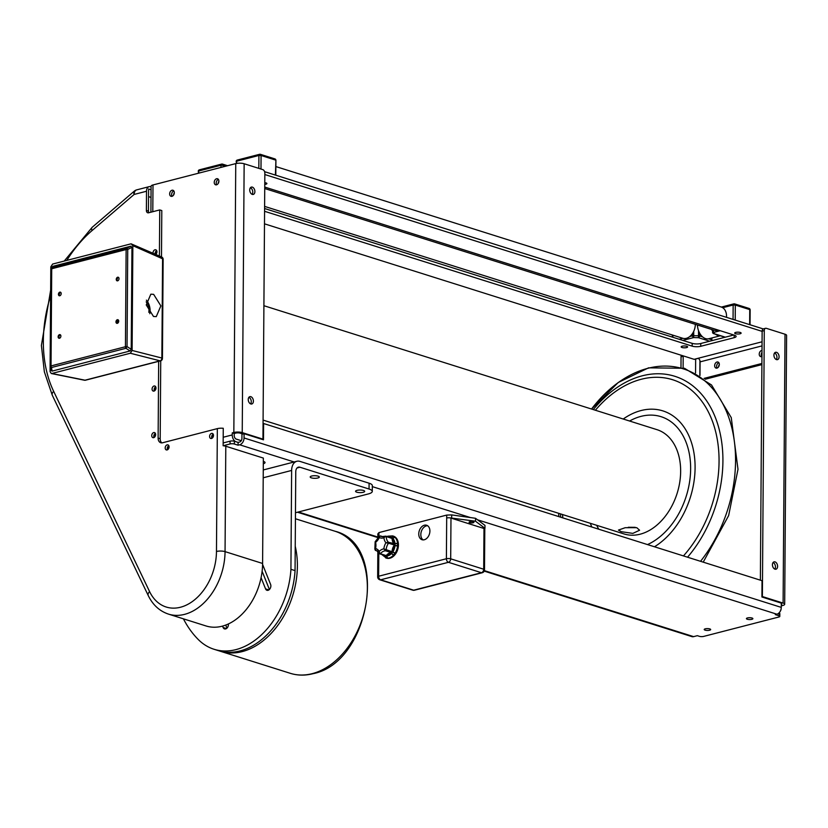 <?xml version="1.0" encoding="UTF-8"?>
<svg xmlns="http://www.w3.org/2000/svg" width="828" height="828" viewBox="0 0 828 828"><rect width="100%" height="100%" fill="white"/><g stroke="black" fill="none" stroke-linecap="round" stroke-linejoin="round"><path stroke-width="1.24" d="M264.587 171.675L763.24 328.923M264.598 208.511L692.187 343.361A6.075 1.739 0.4 0 0 700.767 343.506L733.794 334.988M216.212 183.009A3.177 2.225 -72.5 0 0 216.708 184.779A3.177 2.225 -72.5 0 1 216.418 181.736A3.177 2.225 -72.5 0 1 218.395 179.407A3.177 2.225 -72.5 0 0 216.212 183.009M171.634 194.508A3.177 2.225 -72.5 0 0 172.131 196.277A3.177 2.225 -72.5 0 1 171.831 193.234A3.177 2.225 -72.5 0 1 173.818 190.906A3.177 2.225 -72.5 0 0 171.634 194.508M264.836 174.542L762.143 331.376M761.905 364.61L705.177 379.245M717.12 368.046A3.177 2.225 107.5 0 1 716.624 366.276A3.177 2.225 107.5 0 1 718.818 362.685A3.177 2.225 107.5 0 0 716.831 365.003A3.177 2.225 107.5 0 0 717.12 368.046M761.708 356.547A3.177 2.225 107.5 0 1 761.211 354.777A3.177 2.225 107.5 0 1 761.998 352.314A3.177 2.225 107.5 0 0 761.708 356.547M699.991 375.519L700.084 361.867A3.033 1.977 75.5 0 0 698.19 358.358L694.268 359.373A3.033 1.977 75.5 0 0 694.123 359.321L264.484 223.829M174.315 192.779A3.177 2.225 -72.5 0 0 173.601 195.025M218.892 181.28A3.177 2.225 -72.5 0 0 218.188 183.526M686.578 347.584A3.229 0.921 0.4 0 1 683.09 347.729A3.229 0.921 0.4 0 1 681.154 346.87A3.229 0.921 0.4 0 1 682.189 346.197A3.229 0.921 0.4 0 1 685.677 346.052A3.229 0.921 0.4 0 1 687.613 346.911A3.229 0.921 0.4 0 1 686.578 347.584M740.087 333.777A3.229 0.921 0.4 0 1 736.599 333.922A3.229 0.921 0.4 0 1 734.674 333.063A3.229 0.921 0.4 0 1 735.709 332.39A3.229 0.921 0.4 0 1 739.197 332.245A3.229 0.921 0.4 0 1 741.122 333.104A3.229 0.921 0.4 0 1 740.087 333.777M264.784 182.667A3.229 0.921 0.4 0 1 266.885 183.547A3.229 0.921 0.4 0 1 265.85 184.22A3.229 0.921 0.4 0 1 264.763 184.396M700.767 343.506L700.747 346.29L734.188 337.669A6.075 1.739 0.4 0 0 736.133 336.406A6.075 1.739 0.4 0 0 734.519 335.216L264.743 187.066M264.577 211.295L692.167 346.145A6.075 1.739 0.4 0 0 700.747 346.29M761.915 363.471L704.079 378.396M761.967 356.433A3.177 2.225 107.5 0 1 760.611 356.578A3.177 2.225 107.5 0 1 759.235 354.156A3.177 2.225 107.5 0 1 762.008 350.451M719.315 364.455A3.177 2.225 107.5 0 1 716.023 368.087A3.177 2.225 107.5 0 1 714.657 365.655A3.177 2.225 107.5 0 1 717.938 362.022A3.177 2.225 107.5 0 1 719.315 364.455M235.638 441.645A5.941 3.881 -104.5 0 1 232.244 434.928L232.254 432.868L233.838 432.464A5.941 1.697 0.4 0 1 242.231 432.609L262.952 439.14L264.846 173.187A3.033 1.977 75.5 0 0 262.807 169.626L244.146 163.747A5.941 1.697 -179.6 0 0 235.752 163.602L152.994 184.954A5.941 1.697 -179.6 0 0 151.089 186.186L150.903 212.196M172.007 190.243A3.177 2.225 -72.5 0 0 169.709 193.245A3.177 2.225 -72.5 0 0 171.034 196.308A3.177 2.225 -72.5 0 0 171.965 196.329A3.177 2.225 -72.5 0 0 174.263 193.317A3.177 2.225 -72.5 0 0 172.938 190.254A3.177 2.225 -72.5 0 0 172.007 190.243M216.584 178.734A3.177 2.225 -72.5 0 0 214.286 181.746A3.177 2.225 -72.5 0 0 215.611 184.81A3.177 2.225 -72.5 0 0 216.543 184.82A3.177 2.225 -72.5 0 0 218.84 181.818A3.177 2.225 -72.5 0 0 217.526 178.755A3.177 2.225 -72.5 0 0 216.584 178.734M156.937 251.577A1.521 1.066 -72.5 0 0 156.14 254.072M155.964 387.783A1.521 1.066 -72.5 0 0 155.178 390.278M155.633 434.348A1.521 1.066 -72.5 0 0 154.846 436.853M169.078 446.634A1.521 1.066 -72.5 0 0 168.291 449.128M213.479 435.176A1.521 1.066 -72.5 0 0 212.692 437.67M241.29 440.693L236.259 439.109A3.033 1.977 -104.5 0 1 234.22 435.549L234.231 433.489L235.814 433.085A3.033 0.869 0.4 0 1 240.099 433.158L242.842 434.017M232.254 432.868L234.231 433.489M262.952 439.14L262.072 439.368M254.889 191.578A3.798 2.474 75.5 0 0 251.37 187.087A3.798 2.474 75.5 0 0 249.735 189.954A3.798 2.474 75.5 0 0 253.264 194.435A3.798 2.474 75.5 0 0 254.889 191.578M253.399 401.135A3.798 2.474 75.5 0 0 249.88 396.643A3.798 2.474 75.5 0 0 248.245 399.51A3.798 2.474 75.5 0 0 251.774 403.992A3.798 2.474 75.5 0 0 253.399 401.135M252.095 194.332A3.798 2.474 75.5 0 0 252.757 192.127A3.798 2.474 75.5 0 0 250.398 187.749M250.605 403.888A3.798 2.474 75.5 0 0 251.267 401.683A3.798 2.474 75.5 0 0 248.907 397.305M784.685 604.254L786.6 335.381A5.941 1.697 -179.6 0 0 785.016 334.222L766.366 328.333A3.033 1.977 75.5 0 0 765.579 328.302A3.033 1.977 75.5 0 0 764.275 330.589L762.381 596.553L783.102 603.084A5.941 1.697 0.4 0 1 784.685 604.254A5.941 1.697 0.4 0 1 782.781 605.485L781.29 605.868M718.6 366.804A3.177 2.225 107.5 0 1 719.315 364.548M781.135 608.787A5.941 3.881 -104.5 0 1 780.255 611.261M680.978 367.311L681.051 356.796A3.033 1.977 -104.5 0 1 681.403 355.305M683.203 355.874A3.033 1.977 75.5 0 0 683.183 356.247L681.051 356.796M683.1 367.87L683.183 356.247M760.373 580.18L762.143 331.148A3.033 1.977 -104.5 0 1 763.447 328.851L765.579 328.302M774.987 569.167A3.798 2.474 75.5 0 0 775.96 569.209A3.798 2.474 75.5 0 0 777.544 565.627A3.798 2.474 75.5 0 0 775.039 561.891A3.798 2.474 75.5 0 0 774.066 561.85A3.798 2.474 75.5 0 0 772.472 565.431A3.798 2.474 75.5 0 0 774.987 569.167M776.478 359.611A3.798 2.474 75.5 0 0 777.451 359.652A3.798 2.474 75.5 0 0 779.044 356.071A3.798 2.474 75.5 0 0 776.529 352.335A3.798 2.474 75.5 0 0 775.557 352.293A3.798 2.474 75.5 0 0 773.973 355.874A3.798 2.474 75.5 0 0 776.478 359.611M774.801 569.095A3.798 2.474 75.5 0 0 775.277 565.462A3.798 2.474 75.5 0 0 773.093 562.512M776.291 359.538A3.798 2.474 75.5 0 0 776.767 355.905A3.798 2.474 75.5 0 0 774.584 352.956M781.301 603.757A3.033 0.869 0.4 0 1 781.777 604.233A3.033 0.869 0.4 0 1 781.29 604.699M484.214 571.113L691.877 636.608A5.941 4.171 -72.5 0 0 693.626 636.639L697.342 635.676L699.401 636.328A3.033 0.869 -179.6 0 0 703.696 636.401L778.837 617.015A3.033 0.869 -179.6 0 0 779.81 616.384A3.033 0.869 -179.6 0 0 779.003 615.794L775.287 614.614L776.871 614.21A5.941 4.171 -72.5 0 0 781.27 607.39L781.301 603.115L761.915 596.998L762.029 580.697L263.594 423.512L263.48 439.813L244.084 433.696L244.053 437.971A5.941 4.171 107.5 0 1 239.654 444.791L238.071 445.195L234.355 444.025A3.033 0.869 -179.6 0 0 230.07 443.953L223.136 445.743A6.075 1.739 0.4 0 1 225.796 446.24L263.345 458.081L262.6 563.464L225.05 551.624L225.796 446.24M263.304 463.763A6.075 1.739 -179.6 0 0 265.022 462.573A6.075 1.739 -179.6 0 0 263.407 461.372L263.325 461.351M705.249 628.835A3.229 0.921 -179.6 0 0 704.214 629.497A3.229 0.921 -179.6 0 0 706.139 630.356A3.229 0.921 -179.6 0 0 709.627 630.211A3.229 0.921 -179.6 0 0 710.662 629.549A3.229 0.921 -179.6 0 0 708.737 628.69A3.229 0.921 -179.6 0 0 705.249 628.835M747.456 617.936A3.229 0.921 -179.6 0 0 746.421 618.609A3.229 0.921 -179.6 0 0 748.357 619.468A3.229 0.921 -179.6 0 0 751.845 619.323A3.229 0.921 -179.6 0 0 752.88 618.651A3.229 0.921 -179.6 0 0 750.944 617.791A3.229 0.921 -179.6 0 0 747.456 617.936M778.962 612.979L779.024 612.999A3.033 0.869 0.4 0 1 779.831 613.6L779.81 616.384M244.084 433.696L241.952 434.245L241.921 438.519A3.033 2.132 -72.5 0 1 239.675 442.007L238.091 442.411L238.071 445.195M230.07 443.953L230.081 441.169A3.033 0.869 0.4 0 1 234.376 441.241L238.091 442.411M230.081 441.169L223.156 442.959M263.594 423.512L263.066 423.657M698.542 330.703L698.511 335.775L693.709 335.682L693.636 337.586A1.532 0.994 -104.5 0 1 692.612 335.795L689.776 336.53M711.407 340.763A1.532 1.076 -72.5 0 0 711.687 339.739L712.111 337.886M709.668 341.219L698.439 337.679L698.511 335.775L699.577 335.92A1.532 1.076 107.5 0 1 698.439 337.679L693.636 337.586L682.779 340.391M722.72 307.716L733.153 305.014A1.532 0.994 -104.5 0 1 733.815 303.866L733.815 303.866A1.532 0.994 -104.5 0 1 734.208 303.876A1.532 1.076 107.5 0 1 735.316 305.056L733.153 305.014L733.059 319.411M712.753 329.823L712.742 330.776L713.229 330.476A1.532 0.994 75.5 0 0 714.264 332.266L714.078 333.643A1.532 1.076 107.5 0 1 713.281 333.415M750.147 309.91L749.744 309.61A1.532 1.076 -72.5 0 0 749.081 308.44L749.081 308.44A1.532 1.532 0 0 1 750.147 309.91L750.044 324.762M725.069 337.244L713.622 333.632A1.532 1.532 0 0 1 712.556 332.163L712.556 332.142A1.532 1.47 7.7 0 0 714.078 333.643L725.307 337.182M697.435 325A12.151 7.928 75.5 0 0 708.716 338.755L720.36 335.754M711.645 329.482A12.151 7.928 75.5 0 0 712.566 331.065M715.454 334.212A12.151 7.928 75.5 0 0 720.277 335.723M199.786 169.854A1.532 0.994 75.5 0 0 199.393 169.833A1.532 0.994 75.5 0 0 198.73 170.992L198.223 173.28M198.72 173.155L198.73 170.992L221.004 165.248A1.532 0.994 -104.5 0 1 221.666 164.089A1.532 0.994 -104.5 0 1 222.059 164.11A1.532 1.076 107.5 0 1 223.167 165.279L221.004 165.248L220.993 167.411M260.986 169.057L261.079 155.498L258.916 155.457A1.532 0.994 -104.5 0 1 259.578 154.308A1.532 0.994 -104.5 0 1 259.961 154.318A1.532 1.076 107.5 0 1 261.079 155.498L275.507 160.052A1.532 1.076 -72.5 0 0 274.844 158.883A1.532 1.532 0 0 1 275.91 160.353L275.393 175.081M236.632 163.416L236.642 161.212L236.135 163.509M183.412 618.826A125.08 87.799 -72.5 0 0 198.161 639.413A74.479 52.278 -72.5 0 0 214.059 649.276L218.178 650.58A74.479 52.278 -72.5 0 0 295.058 570.616L290.928 569.312L291.632 470.439A12.151 7.928 75.5 0 1 296.848 461.279A12.151 7.928 75.5 0 1 299.974 461.403L369.091 483.2A12.151 3.478 0.4 0 1 372.321 485.591L372.279 491.408A12.151 3.478 -179.6 0 0 369.05 489.027L299.933 467.22L297.035 467.975M295.058 570.616L295.762 471.743A6.075 3.964 -104.5 0 1 298.37 467.168A6.075 3.964 -104.5 0 1 299.933 467.22M214.059 649.276A74.479 52.278 -72.5 0 0 290.928 569.312M226.965 628.121L225.744 625.057M269.411 589.495L262.114 571.258M222.546 626.092L223.125 627.52A3.798 2.66 -72.5 0 0 224.502 628.907A3.798 2.66 -72.5 0 0 227.348 627.707A3.798 2.66 -72.5 0 0 228.393 623.939M261.068 577.675L265.56 588.884A3.798 2.66 -72.5 0 0 266.947 590.281A3.798 2.66 -72.5 0 0 270.073 588.667A3.798 2.66 -72.5 0 0 270.601 584.423L262.579 564.406M295.472 512.739L368.388 493.923A12.151 3.478 -179.6 0 0 372.279 491.408M363.233 492.298A4.554 1.304 0.4 0 1 358.307 492.505A4.554 1.304 0.4 0 1 355.574 491.294A4.554 1.304 0.4 0 1 357.044 490.352A4.554 1.304 0.4 0 1 361.96 490.145A4.554 1.304 0.4 0 1 364.693 491.356A4.554 1.304 0.4 0 1 363.233 492.298M317.838 477.984A4.554 1.304 0.4 0 1 312.922 478.191A4.554 1.304 0.4 0 1 310.189 476.98A4.554 1.304 0.4 0 1 311.649 476.038A4.554 1.304 0.4 0 1 316.575 475.831A4.554 1.304 0.4 0 1 319.297 477.042A4.554 1.304 0.4 0 1 317.838 477.984M629.58 421.028A68.279 47.931 107.5 0 1 630.781 420.376A68.279 47.931 107.5 0 1 640.986 416.37A68.279 47.931 -72.5 0 1 690.531 464.042A68.279 47.931 -72.5 0 1 647.506 544.586M598.789 529.227A68.279 47.931 107.5 0 1 597.298 526.525A68.279 47.931 107.5 0 1 596.698 525.304M591.813 527.022A74.354 52.195 107.5 0 1 590.343 523.306M623.236 419.02A74.354 52.195 107.5 0 1 641.027 410.553A74.354 52.195 -72.5 0 1 687.592 433.106A74.354 52.195 -72.5 0 1 654.482 546.78M263.904 305.708L656.966 429.66A54.669 38.378 107.5 0 1 680.647 471.453A54.669 38.378 107.5 0 1 624.084 533.946L263.087 420.096M636.773 527.684L639.589 530.23L632.84 533.387L621.259 531.69L618.444 530.075L625.181 527.705L636.773 527.684M628.286 527.27L635.252 527.332M117.804 320.146A9.108 6.396 -72.5 0 0 117.99 322.941M377.837 551.345L377.661 576.857A3.033 0.869 0.4 0 1 378.634 576.236L446.395 558.745A3.033 0.869 0.4 0 1 450.691 558.828A3.033 2.132 107.5 0 1 448.434 562.305A3.033 1.977 -104.5 0 1 446.395 558.745L446.706 515.088L451.674 514.902L475.531 518.297L484.98 525.407L484.96 528.316L475.51 521.216L450.049 517.873A3.033 0.869 0.4 0 1 450.981 518.08L483.987 528.492A3.033 0.869 0.4 0 1 484.597 528.771L484.96 528.316M446.706 515.088L378.945 532.58L378.924 535.488A3.033 0.869 0.4 0 0 377.951 536.109L377.93 538.976M377.941 536.999L377.806 533.967L378.945 532.58M473.14 522.768A2.432 0.693 -179.6 0 0 473.926 522.261A2.432 0.693 -179.6 0 0 472.467 521.619A2.432 0.693 -179.6 0 0 469.849 521.723A2.432 0.693 -179.6 0 0 469.062 522.23A2.432 0.693 -179.6 0 0 470.521 522.872A2.432 0.693 -179.6 0 0 473.14 522.768M451.653 517.821L451.674 514.902M475.531 518.297L475.51 521.216M381.449 554.253L386.49 558.165A11.54 8.104 -72.5 0 0 389.884 558.227A11.54 8.104 -72.5 0 0 398.237 547.287A11.54 8.104 -72.5 0 0 393.435 536.151L392.607 535.892A11.54 8.104 -72.5 0 1 393.735 536.389L395.163 537.517A1.822 1.211 -43.7 0 0 392.979 538.604L391.779 537.662A1.822 1.283 -60.2 0 1 393.735 536.389M424.278 539.763A7.597 5.33 -72.5 0 0 429.773 532.57A7.597 5.33 -72.5 0 0 426.617 525.242A7.597 5.33 -72.5 0 0 424.381 525.211A7.597 5.33 -72.5 0 0 418.885 532.404A7.597 5.33 -72.5 0 0 422.052 539.721A7.597 5.33 -72.5 0 0 424.278 539.763M385.382 555.65A8.259 5.796 107.5 0 1 385.506 555.919L387.018 555.971A9.719 6.821 -72.5 0 0 391.665 553.394L392.876 551.821A8.259 5.796 107.5 0 1 394.987 545.693L397.554 545.931L397.564 543.53A11.54 8.104 -72.5 0 0 395.163 537.517M383.592 555.091A9.719 6.821 -72.5 0 0 385.506 555.919A1.822 1.294 101 0 0 386.293 558.072L388.084 558.144A1.822 1.242 83.9 0 1 387.018 555.971A8.259 5.796 107.5 0 1 391.665 553.394A1.822 0.724 42.8 0 0 393.611 555.081L395.049 553.207A11.54 8.104 -72.5 0 0 397.554 545.931M380.135 535.933L379.307 537.538A10.567 7.421 107.5 0 1 375.581 542.35L375.281 542.671M379.307 537.538L379.824 536.316L379.307 537.538A10.567 7.421 107.5 0 0 383.913 537.724L385.993 536.13L383.913 537.724A10.567 7.421 107.5 0 0 385.931 542.764L388.539 542.309A8.87 6.231 107.5 0 1 386.252 536.575L392.11 538.428L391.913 537.631A1.822 1.345 -57.3 0 1 393.921 536.503M391.779 537.993L385.724 536.161M395.049 553.207L392.876 551.821A9.719 6.821 -72.5 0 0 394.987 545.693L394.397 544.151A8.87 6.231 107.5 0 1 392.11 538.428L392.938 538.438A1.822 1.149 -46.9 0 1 394.997 537.351M397.575 545.621L395.07 545.517L394.997 543.675A1.822 0.642 -4.5 0 1 397.564 543.53M393.797 554.863A1.822 0.766 39.4 0 1 391.799 553.352L392.017 551.976A8.87 6.231 107.5 0 1 394.397 545.041L388.539 543.199L388.539 542.309L395.08 543.799A1.822 0.683 -1 0 1 397.585 543.82M375.581 542.35A10.567 7.421 107.5 0 1 375.539 548.529L375.229 549.688L375.539 548.529A10.567 7.421 107.5 0 1 379.214 551.427L379.917 553.922L379.214 551.427A10.567 7.421 107.5 0 1 383.84 548.86A10.567 7.421 107.5 0 1 385.931 542.764L388.539 543.199A8.87 6.231 107.5 0 0 386.159 550.123L385.62 550.827L383.84 548.86L392.845 552.007L394.884 553.456M386.51 558.103A1.822 1.356 98.3 0 1 385.6 556.033L386.883 556.085A1.822 1.18 87 0 0 387.856 558.155M375.539 548.529L375.519 550.423A8.87 6.231 107.5 0 1 376.543 550.61L379.917 553.922L385.713 555.691M446.685 517.997A3.033 0.869 0.4 0 1 450.049 517.873M378.8 552.483L378.634 576.236A3.033 1.977 75.5 0 0 380.673 579.797A3.033 2.132 107.5 0 1 379.783 579.776L412.789 590.188A3.033 2.132 -72.5 0 0 413.689 590.198A3.033 1.977 75.5 0 0 414.466 590.229L482.227 572.748A3.033 1.977 -104.5 0 1 481.451 572.717A3.033 2.132 -72.5 0 0 483.697 569.229A3.033 0.869 0.4 0 1 484.504 569.83L484.794 529.082A3.033 0.869 0.4 0 0 484.597 528.771M427.6 525.718A7.597 5.33 -72.5 0 0 426.451 525.863A7.597 5.33 -72.5 0 0 421.1 532.29A7.597 5.33 -72.5 0 0 423.129 539.897M50.622 295.793A112.68 79.095 -72.5 0 0 53.654 391.344L149.589 591.596A48.593 34.114 -72.5 0 0 189.55 603.374A48.593 34.114 -72.5 0 0 216.47 551.479L217.34 428.625A6.075 1.739 0.4 0 1 223.26 428.283L223.136 445.743M161.843 442.876A6.075 4.264 107.5 0 1 160.187 438.747L160.736 360.791M161.481 256.918L161.802 210.571L159.742 209.919L148.595 212.796A3.033 2.132 107.5 0 1 147.705 212.775A3.033 2.132 107.5 0 1 146.39 210.457L146.525 191.247L134.136 194.445A6.075 3.964 -104.5 0 1 136.744 189.86A6.075 6.075 0 0 0 134.302 191.133L92.177 227.307L64.232 261.058M148.874 212.724A3.033 2.132 107.5 0 1 148.45 211.109L148.605 188.991L151.058 189.757M168.819 445.65A2.66 1.863 -72.5 0 0 167.246 448.548A2.66 1.863 -72.5 0 0 167.515 449.78M213.22 434.193A2.66 1.863 -72.5 0 0 211.647 437.091A2.66 1.863 -72.5 0 0 211.916 438.322M155.705 386.8A2.66 1.863 -72.5 0 0 154.132 389.698A2.66 1.863 -72.5 0 0 154.401 390.94M156.678 250.594A2.66 1.863 -72.5 0 0 155.105 253.492A2.66 1.863 -72.5 0 0 155.167 254.134M155.374 433.375A2.66 1.863 -72.5 0 0 153.801 436.263A2.66 1.863 -72.5 0 0 154.07 437.505M148.554 196.64L151.006 197.416M151.079 186.849L150.696 186.724A6.075 3.964 75.5 0 0 149.133 186.662A6.075 3.964 75.5 0 0 146.525 191.247M159.411 256.007L159.742 209.919M217.34 428.625L162.536 442.773A6.075 4.264 107.5 0 1 160.746 442.742A6.075 4.264 107.5 0 1 158.117 438.095L158.666 361.329M169.078 446.892A2.66 1.863 -72.5 0 0 167.929 444.864A2.66 1.863 -72.5 0 0 165.186 447.896A2.66 1.863 -72.5 0 0 166.335 449.925A2.66 1.863 -72.5 0 0 169.078 446.892M213.489 435.435A2.66 1.863 -72.5 0 0 212.341 433.406A2.66 1.863 -72.5 0 0 209.587 436.439A2.66 1.863 -72.5 0 0 210.736 438.467A2.66 1.863 -72.5 0 0 213.489 435.435M155.974 388.042A2.66 1.863 -72.5 0 0 154.826 386.014A2.66 1.863 -72.5 0 0 152.073 389.046A2.66 1.863 -72.5 0 0 153.221 391.075A2.66 1.863 -72.5 0 0 155.974 388.042M155.809 254.413A2.66 1.863 -72.5 0 0 156.937 251.826A2.66 1.863 -72.5 0 0 155.788 249.797A2.66 1.863 -72.5 0 0 153.035 252.84A2.66 1.863 -72.5 0 0 153.056 253.202M155.643 434.607A2.66 1.863 -72.5 0 0 154.494 432.578A2.66 1.863 -72.5 0 0 151.741 435.621A2.66 1.863 -72.5 0 0 152.89 437.65A2.66 1.863 -72.5 0 0 155.643 434.607M149.589 591.596A6.075 3.457 154.4 0 0 148.233 595.518C152.776 604.895 159.525 611.095 168.488 614.117L206.027 625.958A54.669 38.378 -72.5 0 0 262.6 563.464M51.326 373.521L84.456 380.228A2.432 1.666 -78.6 0 0 85.025 380.197L160.094 360.832A2.432 1.822 -75.7 0 0 161.864 358.038A2.432 0.693 0.4 0 1 162.433 358.493A2.432 2.432 0 0 1 160.611 360.832A2.432 1.584 -104.5 0 1 160.094 360.832L130.306 353.245L132.107 350.461L132.853 245.678L131.083 243.815L52.619 264.06L50.819 266.844L50.073 371.627L51.253 373.511M153.48 316.462L156.275 316.617L160.86 305.884L153.635 294.344L150.831 294.188L146.256 304.932L153.48 316.462M162.433 358.493L163.137 259.257A2.432 0.693 -179.6 0 0 162.578 258.802A2.432 1.739 -66.2 0 0 161.688 257.011L131.083 243.815M130.306 353.245L51.843 373.49L85.025 380.197A2.432 1.584 75.5 0 0 85.543 380.197L160.611 360.832M146.173 301.868A9.719 6.345 -104.5 0 1 148.802 312.332M149.796 313.709A11.54 7.524 75.5 0 0 146.401 300.129M131.228 349.271L131.952 247.334L127.729 249.445A1.822 0.517 -179.6 0 0 126.125 249.559A1.822 1.19 -104.5 0 1 126.653 248.307A1.822 0.569 63.4 0 1 127.729 249.445L127.046 346.601L125.939 348.309A1.822 1.19 -104.5 0 1 125.432 346.725A1.822 0.517 0.4 0 1 127.046 346.601L131.228 349.271L130.12 350.969L52.06 371.11L50.994 370.292M51.139 269.079A1.822 1.759 25.5 0 1 52.247 267.506L126.653 248.307L130.876 246.185L131.952 247.334M130.876 246.185L52.806 266.337L51.709 268.034M51.864 267.196L51.305 268.365A1.822 1.822 0 0 0 51.129 269.141A1.822 0.517 -179.6 0 0 51.15 269.204L50.456 366.235M59.388 338.269A1.884 1.325 107.5 0 1 59.057 336.385A1.884 1.325 107.5 0 1 60.351 334.905A1.884 1.325 107.5 0 1 60.454 334.885M60.765 292.387A1.884 1.325 -72.5 0 0 60.651 292.408A1.884 1.325 -72.5 0 0 59.357 293.888A1.884 1.325 -72.5 0 0 59.688 295.782M118.29 319.96A1.884 1.325 -72.5 0 0 118.176 319.981A1.884 1.325 -72.5 0 0 116.883 321.461A1.884 1.325 -72.5 0 0 117.214 323.355M117.524 280.858A1.884 1.325 107.5 0 1 117.183 278.964A1.884 1.325 107.5 0 1 118.476 277.483A1.884 1.325 107.5 0 1 118.59 277.463M59.502 338.248A1.884 1.325 107.5 0 1 58.943 338.238A1.884 1.325 107.5 0 1 58.157 336.427A1.884 1.325 107.5 0 1 59.523 334.647A1.884 1.325 107.5 0 1 60.071 334.647A1.884 1.325 107.5 0 1 60.858 336.468A1.884 1.325 107.5 0 1 59.502 338.248M59.823 292.149A1.884 1.325 -72.5 0 0 58.467 293.93A1.884 1.325 -72.5 0 0 59.243 295.751A1.884 1.325 -72.5 0 0 59.802 295.762A1.884 1.325 -72.5 0 0 61.158 293.971A1.884 1.325 -72.5 0 0 60.382 292.16A1.884 1.325 -72.5 0 0 59.823 292.149M117.328 323.334A1.884 1.325 -72.5 0 0 118.694 321.543A1.884 1.325 -72.5 0 0 117.907 319.732A1.884 1.325 -72.5 0 0 117.348 319.722A1.884 1.325 -72.5 0 0 115.992 321.502A1.884 1.325 -72.5 0 0 116.769 323.324A1.884 1.325 -72.5 0 0 117.328 323.334M117.659 277.225A1.884 1.325 107.5 0 1 118.207 277.235A1.884 1.325 107.5 0 1 118.994 279.057A1.884 1.325 107.5 0 1 117.628 280.837A1.884 1.325 107.5 0 1 117.079 280.827A1.884 1.325 107.5 0 1 116.293 279.015A1.884 1.325 107.5 0 1 117.659 277.225M52.06 371.11L51.533 367.508A1.822 1.232 171.7 0 1 50.456 366.576A1.822 1.232 171.7 0 1 50.456 366.359A1.822 0.517 0.4 0 1 50.436 366.297A1.822 0.517 0.4 0 1 51.025 365.924A1.822 1.19 75.5 0 0 51.533 367.508L125.939 348.309L130.12 350.969M52.806 266.337L52.247 267.506A1.822 1.19 75.5 0 0 51.719 268.758L51.025 365.924L125.432 346.725L126.125 249.559L51.719 268.758A1.822 0.517 -179.6 0 0 51.129 269.141L50.436 366.297A1.822 1.822 0 0 0 50.456 366.576L51.005 370.292M264.608 206.4L682.748 338.269A12.151 8.528 -72.5 0 0 686.319 338.321A12.151 8.528 -72.5 0 0 695.323 324.328M264.732 188.536L713.964 330.206A12.151 8.528 -72.5 0 0 717.534 330.269A12.151 8.528 -72.5 0 0 718.186 330.072M726.498 317.341A12.151 8.528 -72.5 0 0 721.271 307.043L275.869 166.573M762.07 341.788L694.123 359.321M762.039 345.887L700.084 361.867M734.198 335.112L734.188 337.669M692.187 343.361L692.167 346.145M232.244 434.928L223.198 437.256M152.994 184.954L152.797 211.709M233.838 432.464L235.752 163.602M242.231 432.609L244.146 163.747M695.561 372.91L695.655 359.01M762.143 331.148L764.275 330.589M785.016 334.222L783.102 603.084M699.836 375.426L699.939 360.708M776.871 614.21L477.539 519.808M470.47 517.583L372.321 486.626M294.157 461.983L239.654 444.791M693.626 636.639L484.39 570.647M377.941 537.082L298.38 511.983M779.024 612.999L779.003 615.794M781.27 607.39L244.053 437.971M234.355 444.025L234.376 441.241M682.883 338.3L679.177 339.263M693.74 331.314L693.709 335.682L692.612 335.795L692.622 333.322M672.853 337.265L672.874 335.154M708.644 338.776L711.687 339.739L711.697 337.99M702.558 336.861L699.577 335.92L699.598 333.042M720.256 330.724L714.264 332.266A1.532 1.47 -172.3 0 1 712.742 330.776L712.556 332.163M714.098 330.248L713.239 329.979M749.64 324.638L749.744 309.61L735.316 305.056L735.212 320.084M225.899 166.138L223.167 165.279L223.156 166.852M258.822 168.374L258.916 155.457L236.642 161.212A1.532 0.994 75.5 0 1 237.305 160.052A1.532 1.532 0 0 0 236.156 161.522M237.698 160.073A1.532 0.994 75.5 0 0 237.305 160.052L259.578 154.308A1.532 1.532 0 0 1 260.416 154.329L274.844 158.883M369.091 483.2L369.05 489.027M263.211 477.777L291.632 470.439M223.125 627.52L226.427 628.566M265.56 588.884L268.872 589.929M558.828 516.62A120.588 84.642 107.5 0 1 558.662 513.308L558.796 516.61M591.554 409.032A120.588 84.642 107.5 0 1 647.879 368.315A120.588 84.642 -72.5 0 1 731.072 424.909A120.588 84.642 -72.5 0 1 700.54 561.312M687.53 557.213A110.942 77.873 -72.5 0 0 719.387 430.146A110.942 77.873 -72.5 0 0 642.259 375.808A110.942 77.873 107.5 0 0 593.324 409.591M560.722 517.221A110.942 77.873 107.5 0 1 560.432 513.867M562.843 517.893A107.009 75.12 107.5 0 1 562.502 514.519M595.384 410.243A107.009 75.12 107.5 0 1 641.255 379.265A107.009 75.12 -72.5 0 1 715.899 432.713A107.009 75.12 -72.5 0 1 683.452 555.919M219.244 650.891L220.331 651.253A74.479 52.278 -72.5 0 0 242.221 651.595A74.479 52.278 -72.5 0 0 295.234 546.252M295.43 518.752L335.102 531.265A74.479 52.278 107.5 0 1 366.1 603.126A74.479 52.278 107.5 0 1 312.197 673.661A74.479 52.278 107.5 0 1 290.307 673.319L220.331 651.253M378.913 537.217L378.924 535.488M388.084 558.144A11.54 8.104 -72.5 0 0 389.056 557.958A11.54 8.104 -72.5 0 0 393.611 555.081M385.672 557.906A11.54 8.104 -72.5 0 0 386.293 558.072M388.881 537.041A9.719 6.821 -72.5 0 1 391.779 537.662A8.259 5.796 107.5 0 1 391.396 537.827M394.997 543.675A8.259 5.796 107.5 0 1 392.979 538.604A9.719 6.821 -72.5 0 1 394.997 543.675M383.136 536.782L380.487 535.954A8.87 6.231 107.5 0 0 381.811 536.627L385.061 536.244M386.221 555.588A8.87 6.231 107.5 0 1 391.478 552.669L385.62 550.827A8.87 6.231 107.5 0 0 380.362 553.735L386.221 555.588M377.382 551.003L375.312 550.309M483.987 528.492L483.697 569.229L450.691 558.828L450.981 518.08M481.451 572.717L448.434 562.305L380.673 579.797L413.689 590.198L481.451 572.717M148.45 211.109L146.39 210.457M134.302 191.133A6.075 2.867 -130.6 0 0 134.136 194.445L92.001 230.619A112.68 79.095 -72.5 0 0 66.83 260.385M160.187 438.747L158.117 438.095M216.47 551.479A6.075 1.739 0.4 0 1 225.05 551.624A54.669 38.378 -72.5 0 1 168.488 614.117M92.001 230.619A6.075 2.867 -130.6 0 1 92.177 227.307M53.654 391.344A6.075 3.457 154.4 0 0 52.299 395.266L148.233 595.518M132.853 245.678L162.578 258.802L161.864 358.038L132.107 350.461M50.518 366.773L50.984 369.971M297.469 512.221L377.941 537.6M672.367 337.11L672.377 334.998M711.976 340.618A1.532 1.532 0 0 0 712.101 340.039M721.385 307.074L733.815 303.866A1.532 1.532 0 0 1 734.653 303.886L749.081 308.44M198.244 171.303A1.532 1.532 0 0 1 199.393 169.833L221.666 164.089A1.532 1.532 0 0 1 222.504 164.11L227.565 165.714M275.807 175.205L275.91 160.353M263.263 469.952L296.848 461.279M703.22 562.16L728.64 515.596L737.996 469.31L731.259 417.602L711.521 384.958L684.477 368.274L648.562 367.839L618.237 382.505L591.523 409.022M335.102 531.265C389.709 544.534 370.406 662.824 313.005 673.692C305.149 675.7 297.583 675.576 290.307 673.319M383.188 536.782L380.404 535.902L379.203 536.534L375.146 541.74L374.856 549.192L375.457 550.403L377.413 551.024M387.69 536.182L392.607 535.892M482.227 572.748A3.033 3.033 0 0 0 484.504 569.83M377.661 576.857A3.033 3.033 0 0 0 379.783 579.776M412.789 590.188A3.033 3.033 0 0 0 414.466 590.229M149.133 186.662L136.744 189.86M50.653 290.152L41.4 345.431L44.35 371.782L52.299 395.266M163.137 259.257A2.432 2.432 0 0 0 161.688 257.011M84.456 380.228A2.432 2.432 0 0 0 85.543 380.197"/></g></svg>
